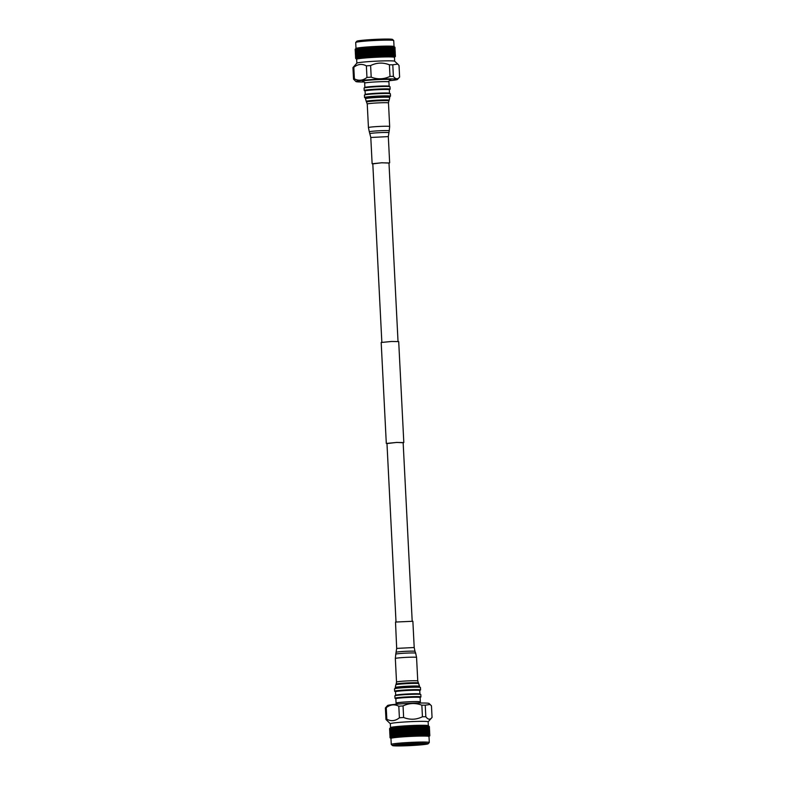 <?xml version="1.0" encoding="UTF-8"?>
<svg xmlns="http://www.w3.org/2000/svg" width="785" height="785" viewBox="0 0 785 785"><rect width="100%" height="100%" fill="white"/><g stroke="black" fill="none" stroke-linecap="round" stroke-linejoin="round"><path stroke-width="1.18" d="M403.156 442.75L396.729 442.416L386.976 443.564M403.814 442.524L398.701 341.583L391.617 341.475L381.186 342.476L386.298 443.417M412.194 621.121L403.147 442.563L396.602 442.455L386.966 443.378L396.013 621.936M388.075 81.718L390.753 79.795A14.12 0.775 177.1 0 0 378.615 79.57A14.12 0.775 177.1 0 0 362.847 80.992A14.12 0.775 177.1 0 0 362.641 81.218L365.496 82.857M356.89 63.134A18.928 1.04 177.1 0 1 357.214 62.967A18.928 1.04 177.1 0 1 377.045 61.132A18.928 1.04 177.1 0 1 394.639 61.22L394.472 57.354A18.928 1.04 177.1 0 0 377.359 57.187A18.928 1.04 177.1 0 0 357.018 59.052A18.928 1.04 177.1 0 0 356.665 59.267L356.861 63.163L352.946 67.579L353.535 79.157L355.948 81.552A20.802 1.138 177.1 0 0 363.975 81.983M395.355 55.068L395.424 56.324A19.929 1.089 177.1 0 1 395.414 56.363L394.59 57.266L395.051 56.765L394.512 56.373M394.59 57.266L395.051 56.765M395.424 56.324A19.929 1.089 177.1 0 0 395.414 56.314L395.316 54.842M392.294 54.538L392.186 52.35L392.578 53.458L391.627 55.892L392.657 55.539L392.922 54.45L393.197 55.941A19.929 1.089 177.1 0 0 392.785 55.921L393.785 55.598L393.982 54.528L394.207 56.02L393.521 56.932L394.737 54.616L394.914 56.108L394.168 57.02L395.198 54.724L395.326 56.226L394.531 57.138L395.414 56.314M394.158 56.402L394.708 56.078M393.197 55.941L392.588 56.854L393.893 55.99M390.832 54.499L390.724 52.31L391.185 53.409L390.233 55.853L391.254 55.49L391.587 54.4L392.019 55.509L391.391 56.805L392.657 55.539M391.911 55.892A19.929 1.089 177.1 0 0 391.411 55.872L391.254 55.49M389.125 54.489L389.017 52.301L389.546 53.39L388.604 55.843L390.008 54.381L390.498 55.48L389.939 56.775L391.411 55.872M390.371 55.863A19.929 1.089 177.1 0 0 389.782 55.853L389.605 55.47M388.192 54.381L387.604 53.763L386.76 55.853L388.192 54.381L388.742 55.47L388.261 56.765L389.782 55.853M388.595 55.853A19.929 1.089 177.1 0 0 387.927 55.853L387.731 55.48M386.171 54.4L385.671 53.782L384.748 55.882L386.171 54.4L386.779 55.49L386.377 56.775L387.927 55.853M386.603 55.872A19.929 1.089 177.1 0 0 385.886 55.882L385.671 55.499M383.983 54.44L383.58 53.822L382.589 55.931L383.983 54.44L384.326 56.814L385.886 55.882M384.444 55.912A19.929 1.089 177.1 0 0 383.669 55.931L383.443 55.549M381.667 54.508L381.363 53.89L380.323 56.01L381.667 54.508L382.148 56.873L382.805 56.314L383.129 56.844L383.669 55.931M382.844 54.577L382.177 53.508L382.737 52.389L383.394 53.468L382.589 55.931L383.129 56.844L382.589 55.931L382.148 56.873M382.148 55.97A19.929 1.089 177.1 0 0 381.333 56L381.098 55.627M379.253 54.597L379.047 53.969L377.977 56.098L379.253 54.597L379.852 56.952L380.47 56.392L380.882 56.912L381.333 56M379.744 56.059A19.929 1.089 177.1 0 0 378.9 56.088L378.655 55.715M376.771 54.705L375.593 56.216L376.771 54.705L377.497 57.05L378.066 56.481L378.547 57.001L378.9 56.088M377.271 56.157A19.929 1.089 177.1 0 0 376.417 56.196L376.172 55.833M374.268 54.832L373.199 56.343L374.268 54.832L375.102 57.168L375.613 56.598L376.162 57.109L376.417 56.196M374.779 56.284A19.929 1.089 177.1 0 0 373.915 56.324L373.67 55.961M371.786 54.97L370.854 56.481L371.786 54.97L372.728 57.295L373.16 56.726L373.778 57.236L373.915 56.324M372.286 56.422A19.929 1.089 177.1 0 0 371.442 56.471L371.197 56.108M369.372 55.127L368.577 56.638L369.372 55.127L370.383 57.442L370.746 56.873L371.413 57.374L371.442 56.471M369.853 56.579A19.929 1.089 177.1 0 0 369.038 56.628L368.803 56.265M365.928 55.49L365.3 54.44L365.82 53.301L366.409 56.805L367.037 55.293L368.136 57.599L368.41 57.04L369.117 57.531L369.038 56.628M367.508 56.736A19.929 1.089 177.1 0 0 366.732 56.805L366.507 56.432M363.818 55.666L363.229 54.626L363.7 53.478L364.387 56.981L364.848 55.47L365.996 57.766L366.183 57.207L366.929 57.688L366.732 56.805M365.29 56.912A19.929 1.089 177.1 0 0 364.564 56.981L364.348 56.618M361.365 57.285A19.929 1.089 177.1 0 0 360.776 57.344L360.992 55.843L362.199 58.119L362.542 57.158L361.355 54.813L361.777 53.665L362.542 57.158L362.817 55.656L364.004 57.933L364.103 57.383L364.868 57.864L364.564 56.981M363.229 57.099A19.929 1.089 177.1 0 0 362.562 57.158L361.502 56.883M362.209 57.56L362.974 58.041L362.562 57.158M359.726 57.472A19.929 1.089 177.1 0 0 359.216 57.531L359.393 56.02L359.726 57.472L361.286 58.218L360.776 57.344M358.333 57.658A19.929 1.089 177.1 0 0 357.911 57.717L358.038 56.206L358.333 57.658L359.824 58.394L359.216 57.531M357.214 57.835A19.929 1.089 177.1 0 0 356.89 57.894L356.969 56.383L357.214 57.835L358.608 58.571L357.911 57.717M356.38 58.002A19.929 1.089 177.1 0 0 356.164 58.061L356.194 56.559L356.38 58.002L357.656 58.738L356.89 57.894M355.85 58.169A19.929 1.089 177.1 0 0 355.733 58.218L355.713 56.716L355.85 58.169L356.989 58.895L356.164 58.061M393.707 40.526A19.046 1.04 177.1 0 0 376.005 40.437A19.046 1.04 177.1 0 0 356.056 42.292A19.046 1.04 177.1 0 0 355.723 42.449L356.812 41.242A17.898 0.981 177.1 0 1 357.116 41.085A17.898 0.981 177.1 0 1 375.878 39.348A17.898 0.981 177.1 0 1 392.51 39.436L393.707 40.526A19.046 1.04 177.1 0 1 393.736 40.584L394.041 46.531A19.046 1.04 177.1 0 0 394.001 46.501A19.046 1.04 177.1 0 0 376.221 46.433A19.046 1.04 177.1 0 0 356.361 48.278A19.046 1.04 177.1 0 0 356.037 48.425L355.546 48.896M393.962 46.482L394.865 47.188A19.929 1.089 177.1 0 0 394.757 47.139L394.462 47.071A19.929 1.089 177.1 0 0 394.237 47.031L393.383 46.344L393.756 46.972A19.929 1.089 177.1 0 0 393.422 46.943L391.931 46.207L392.755 46.904A19.929 1.089 177.1 0 0 392.314 46.874L391.548 46.187L390.695 46.158L391.47 46.845A19.929 1.089 177.1 0 0 390.94 46.835L390.233 46.148L389.213 46.129L389.929 46.815A19.929 1.089 177.1 0 0 389.311 46.815L388.683 46.129L387.515 46.129L388.153 46.806A19.929 1.089 177.1 0 0 387.456 46.815L385.612 46.138L386.171 46.825A19.929 1.089 177.1 0 0 385.406 46.835L384.954 46.148L383.551 46.178L384.012 46.864A19.929 1.089 177.1 0 0 383.188 46.884L382.835 46.197L381.353 46.236L381.716 46.933A19.929 1.089 177.1 0 0 380.853 46.953L380.597 46.266L379.047 46.325L379.312 47.012A19.929 1.089 177.1 0 0 378.419 47.051L378.272 46.354L376.682 46.423L376.839 47.12A19.929 1.089 177.1 0 0 375.936 47.159L375.897 46.462L374.298 46.541L374.337 47.237A19.929 1.089 177.1 0 0 373.434 47.286L373.513 46.58L371.913 46.668L371.854 47.375A19.929 1.089 177.1 0 0 370.962 47.434L371.138 46.717L369.588 46.815L369.421 47.532A19.929 1.089 177.1 0 0 368.558 47.591L368.832 46.874L367.341 46.982L367.066 47.699A19.929 1.089 177.1 0 0 366.252 47.757L366.624 47.031L365.221 47.149L364.848 47.875A19.929 1.089 177.1 0 0 364.083 47.934L364.554 47.198L363.249 47.316L362.788 48.052A19.929 1.089 177.1 0 0 362.091 48.12L362.641 47.375L360.923 48.238A19.929 1.089 177.1 0 0 360.295 48.307L360.933 47.551L359.275 48.425A19.929 1.089 177.1 0 0 358.745 48.493L359.442 47.738L358.568 47.856L357.882 48.611A19.929 1.089 177.1 0 0 357.44 48.68L358.186 47.905L356.763 48.788A19.929 1.089 177.1 0 0 356.419 48.856L356.704 48.189L355.929 48.964A19.929 1.089 177.1 0 0 355.693 49.023L356.508 48.238L355.791 48.817L356.41 49.681L355.438 49.445L355.399 50.583L355.271 49.18L356.105 48.385L355.468 48.974L355.281 50.78M395.022 48.503L394.963 47.286A19.929 1.089 177.1 0 0 394.963 47.286A19.929 1.089 177.1 0 0 394.963 47.267L394.884 48.601L394.757 47.139M389.497 80.688A20.802 1.138 177.1 0 0 397.082 79.628A20.802 1.138 177.1 0 0 397.436 79.452A20.802 1.138 177.1 0 0 379.233 79.177A20.802 1.138 177.1 0 0 356.302 81.247A20.802 1.138 177.1 0 0 355.948 81.552M399.614 77.067C397.671 79.52 395.601 79.295 393.383 76.39L392.794 64.812L397.779 64.085L399.025 65.489L399.614 77.067L397.436 79.452M393.383 76.39A23.177 1.266 177.1 0 0 389.998 76.4C383.865 79.324 377.595 79.579 371.197 77.146A23.177 1.266 177.1 0 0 366.958 77.44C362.915 80.59 358.725 81.071 354.388 78.863A23.177 1.266 177.1 0 0 353.858 79.01A23.177 1.266 177.1 0 0 353.535 79.157M354.388 78.863L353.809 67.294A23.177 1.266 177.1 0 0 353.27 67.441A23.177 1.266 177.1 0 0 352.946 67.579M353.809 67.294C357.842 64.046 362.032 63.575 366.379 65.862L366.958 77.44M371.197 77.146L370.608 65.567A23.177 1.266 177.1 0 0 366.379 65.862M370.608 65.567C376.741 62.555 383.001 62.3 389.409 64.821L389.998 76.4M392.794 64.812A23.177 1.266 177.1 0 0 389.409 64.821M355.477 54.852L355.585 57.04M355.615 57.923L355.625 58.316A19.929 1.089 177.1 0 0 355.625 58.345L356.537 59.101L356.027 58.59L356.527 58.149L355.615 57.923L355.546 56.863L355.615 57.992L355.585 56.824M356.38 56.137L355.507 55.902M355.487 54.94L355.379 52.664M355.595 56.903L355.487 54.714L355.703 57.04M355.262 50.691L355.379 52.88M355.713 56.716L356.537 56L355.595 55.764M355.487 54.714L356.311 53.988L355.409 53.763M356.164 51.977L355.291 51.751M355.389 52.742L355.271 50.554L355.497 52.88M355.615 54.744L355.497 52.556L355.782 54.97M355.919 56.746L355.811 54.557L356.145 57.05M355.173 49.269A19.929 1.089 177.1 0 0 355.163 49.298A19.929 1.089 177.1 0 0 355.163 49.318L355.222 50.525M356.194 56.559L356.989 55.843L355.998 55.607M355.811 54.557L356.625 53.851L355.654 53.615M355.497 52.556L356.321 51.839L355.379 51.604M355.271 50.554L356.105 49.828L355.193 49.602M355.791 48.817L355.438 49.445M355.703 52.585L355.595 50.397L355.929 52.889M356.086 54.587L355.978 52.399L356.361 54.96M356.547 56.579L356.439 54.391L356.871 57.03M356.969 56.383L357.734 55.686L356.704 55.441M356.439 54.391L357.224 53.694L356.213 53.449M355.978 52.399L356.783 51.692L355.791 51.447M355.595 50.397L356.41 49.681M355.929 48.964L355.88 50.426L355.693 49.023M356.341 52.428L356.223 50.23L356.655 52.87M356.871 54.41L356.763 52.232L357.734 55.686M357.479 56.412L357.361 54.224L358.323 57.678L357.283 57.433M358.038 56.206L358.765 55.509L357.715 55.264M357.361 54.224L358.117 53.527L357.067 53.282M356.763 52.232L357.528 51.525L356.498 51.28M356.223 50.23L357.018 49.524L355.998 49.288M356.763 48.788L356.665 50.26L356.419 48.856M357.263 52.252L357.155 50.063L358.117 53.527M357.94 54.234L357.832 52.055L358.765 55.509M358.686 56.226L358.578 54.037L359.481 57.511L358.431 57.256M359.393 56.02L360.05 55.342L359 55.078M358.578 54.037L359.275 53.351L358.215 53.095M357.832 52.055L358.559 51.359L357.499 51.103M357.155 50.063L357.901 49.357L356.861 49.112M356.665 50.26L357.528 51.525M356.41 48.66L357.018 49.524M357.882 48.611L357.734 50.083L357.44 48.68M358.48 52.065L358.372 49.877L359.275 53.351M359.295 54.057L359.177 51.869L360.05 55.342M360.168 56.039L360.05 53.851L360.894 57.334L359.844 57.069M360.992 55.843L361.581 55.156L360.541 54.901M360.05 53.851L360.688 53.174L359.628 52.909M359.177 51.869L359.844 51.182L358.784 50.927M358.372 49.877L359.059 49.19L358.009 48.935M357.734 50.083L358.559 51.359M357.332 48.484L357.901 49.357M359.275 48.425L359.079 49.897L358.745 48.493M359.952 51.889L359.844 49.691L360.688 53.174M360.894 53.871L360.776 51.682L361.581 55.156M362.817 55.656L363.337 54.979L362.317 54.714M361.777 53.665L362.327 52.997L361.296 52.723M360.776 51.682L361.375 51.005L360.325 50.74M359.844 49.691L360.472 49.013L359.422 48.748M359.079 49.897L359.844 51.182M358.519 48.307L359.059 49.19M360.923 48.238L360.678 49.71L360.295 48.307M362.327 52.997L361.139 50.652L361.561 49.504L362.327 52.997L362.611 51.496L363.18 52.546L362.719 53.684L362.16 52.634L363.229 54.626M364.848 55.47L365.27 54.803L364.299 54.528M363.7 53.478L364.171 52.821L363.18 52.546M362.719 53.684L364.387 56.981L363.386 56.697M362.611 51.496L363.121 50.829L362.111 50.554M361.561 49.504L362.12 48.827L361.08 48.562M360.678 49.71L361.375 51.005M359.981 48.12L360.472 49.013M362.788 48.052L362.513 49.524L362.091 48.12M363.602 51.516L363.023 50.466L363.494 49.318L364.171 52.821L364.632 51.31L365.251 52.359L364.75 53.498L364.142 52.458M367.037 55.293L367.37 54.636L366.458 54.351M365.82 53.301L366.202 52.644L365.251 52.359M364.75 53.498L365.3 54.44M364.632 51.31L365.064 50.652L364.093 50.368M363.494 49.318L363.965 48.65L362.964 48.376M362.513 49.524L363.023 50.466M364.848 47.875L364.534 49.337L364.083 47.934M365.722 51.329L365.094 50.289L365.604 49.141L366.202 52.644L366.83 51.133L367.488 52.183L366.938 53.321L366.291 52.281M368.087 53.125L367.37 54.636L368.087 53.125L368.754 54.175L368.194 55.313L367.684 53.939M370.461 52.968L371.158 54.018L370.579 55.156L369.882 54.106L370.638 52.33L369.598 54.479L368.754 54.175M368.194 55.313L368.136 57.599M369.156 50.966L369.843 52.016L369.264 53.154L368.587 52.104L369.382 50.319L368.361 52.477L367.488 52.183M366.938 53.321L368.577 56.638L367.694 56.343M366.83 51.133L367.164 50.485L366.252 50.191M365.604 49.141L365.987 48.484L365.045 48.199M364.534 49.337L365.094 50.289M363.573 47.757L363.926 48.287M367.066 47.699L366.732 49.161L366.252 47.757M367.871 48.964L367.164 50.485L367.871 48.964L368.548 50.024L367.988 51.162L367.478 49.779M372.924 52.821L373.631 53.871L373.032 55.009L372.325 53.949L372.993 52.183L371.913 54.332L371.158 54.018M370.579 55.156L370.383 57.442M369.264 53.154L369.882 54.106M371.58 50.809L372.286 51.869L371.688 52.997L370.991 51.947L371.707 50.171L370.638 52.33L369.843 52.016M367.988 51.162L368.587 52.104M370.255 48.807L370.952 49.867L370.363 50.996L369.676 49.946L370.432 48.16L369.382 50.319L368.548 50.024M368.832 46.874L368.155 48.317L367.272 48.022M366.732 49.161L370.854 56.481L370.049 56.177M365.663 47.581L366.085 48.111M369.421 47.532L369.058 48.994L368.558 47.591M375.416 52.683L376.133 53.743L375.524 54.871L374.818 53.812L375.377 52.055L374.288 54.194L373.631 53.871M373.032 55.009L372.728 57.295M371.688 52.997L371.913 54.332L372.325 53.949M374.062 50.672L374.769 51.731L374.17 52.86L373.464 51.8L374.082 50.034L372.993 52.183L372.286 51.869M370.363 50.996L370.638 52.33L370.991 51.947M372.708 48.66L373.424 49.72L372.816 50.848L372.11 49.789L372.777 48.022L371.707 50.171L370.952 49.867M369.058 48.994L369.676 49.946M371.138 46.717L370.432 48.16L369.627 47.856M367.9 47.414L368.381 47.944M371.854 47.375L371.482 48.837L370.962 47.434M377.909 52.566L378.615 53.635L378.017 54.754L377.31 53.684L377.762 51.947L376.682 54.077L376.133 53.743M375.524 54.871L375.102 57.168M374.17 52.86L374.288 54.194L374.818 53.812M376.564 50.544L377.271 51.614L376.672 52.732L375.956 51.673L376.466 49.916L375.377 52.055L374.769 51.731M372.816 50.848L372.993 52.183L373.464 51.8M375.201 48.523L375.917 49.583L375.318 50.711L374.602 49.651L375.171 47.895L374.082 50.034L373.424 49.72M371.482 48.837L371.707 50.171L372.11 49.789M373.513 46.58L372.777 48.022L372.07 47.708M370.245 47.247L370.432 48.16L370.775 47.787M374.337 47.237L373.964 48.699L373.434 47.286M380.362 52.467L381.049 53.537L380.47 54.656L379.783 53.586L380.107 51.849L379.047 53.969L378.615 53.635M378.017 54.754L377.497 57.05M376.672 52.732L376.682 54.077L377.31 53.684M379.037 50.436L379.734 51.506L379.145 52.624L378.448 51.555L378.841 49.818L377.762 51.947L377.271 51.614M375.318 50.711L375.377 52.055L375.956 51.673M377.703 48.405L378.409 49.475L377.811 50.603L377.104 49.533L377.556 47.777L376.466 49.916L375.917 49.583M373.964 48.699L374.082 50.034L374.602 49.651M375.897 46.462L375.171 47.895L374.563 47.571M372.669 47.1L372.777 48.022L373.248 47.64M376.839 47.12L376.457 48.572L375.936 47.159M384.993 52.34L385.621 53.419L385.101 54.528L384.542 51.722L383.58 53.822L382.383 51.771L381.049 53.537M380.47 54.656L379.852 56.952M379.145 52.624L379.047 53.969L379.783 53.586M381.461 50.348L382.128 51.427L381.569 52.536L380.882 51.467L381.147 49.73L380.107 51.849L379.734 51.506M377.811 50.603L377.762 51.947L378.448 51.555M380.156 48.307L380.843 49.386L380.264 50.505L379.567 49.426L379.901 47.689L378.841 49.818L378.409 49.475M376.457 48.572L376.466 49.916L377.104 49.533M378.272 46.354L377.556 47.777L377.055 47.443M375.122 46.972L375.171 47.895L375.75 47.512M379.312 47.012L378.939 48.464L378.419 47.051M381.569 52.536L381.363 53.89L382.177 53.508M383.777 50.289L384.424 51.368L383.885 52.467L383.374 49.671L382.128 51.427M380.264 50.505L380.107 51.849L380.882 51.467M384.787 48.179L385.406 49.259L384.895 50.368L384.326 47.561L383.374 49.671L382.521 48.228L383.188 49.308L382.638 50.426L382.167 47.61L380.843 49.386M378.939 48.464L378.841 49.818L379.567 49.426M380.597 46.266L379.901 47.689L379.528 47.345M377.585 46.855L377.556 47.777L378.233 47.394M381.716 46.933L381.353 48.376L380.853 46.953M387.103 52.301L387.682 53.39L387.211 54.489L386.554 51.692L385.621 53.419M385.101 54.528L384.326 56.814M383.885 52.467L383.58 53.822L384.464 53.439M385.965 50.24L386.563 51.329L386.073 52.428L385.464 49.622L384.424 51.368M382.638 50.426L382.383 51.771L383.237 51.398M381.353 48.376L381.147 49.73L381.961 49.347M382.835 46.197L381.922 47.267M379.999 46.757L379.901 47.689L380.676 47.306M384.012 46.864L383.679 48.307L383.188 46.884M389.017 52.301L388.389 51.682L387.682 53.39M387.211 54.489L386.377 56.775M386.073 52.428L385.671 53.782L386.612 53.4M387.976 50.22L388.536 51.31L388.084 52.409L387.388 49.602L386.563 51.329M384.895 50.368L384.542 51.722L385.455 51.339M386.887 48.14L387.466 49.239L386.995 50.338L386.348 47.532L385.406 49.259M383.679 48.307L383.374 49.671L384.257 49.288M384.954 46.148L384.208 47.198M382.344 46.688L382.167 47.61L383.021 47.228M386.171 46.825L385.867 48.268L385.406 46.835M390.008 54.381L389.34 53.763L390.351 53.4M388.084 52.409L387.604 53.763L388.585 53.39M388.918 50.328L388.379 49.229L388.81 48.14L389.331 49.229L388.457 51.516M388.389 51.682L389.792 50.22L389.9 52.409L389.389 51.31M386.995 50.338L386.554 51.692L387.525 51.319M388.81 48.14L388.183 47.522L387.466 49.239M385.867 48.268L385.464 49.622L386.406 49.249M386.907 46.129L386.357 47.169M384.572 46.629L384.326 47.561L385.249 47.178M388.153 46.806L387.878 48.248L387.456 46.815M391.587 54.4L390.851 53.792L391.882 53.429M390.724 52.31L390.017 51.692L391.038 51.329L391.381 50.25L391.489 52.438L391.038 51.329M389.9 52.409L389.34 53.763M389.792 50.22L389.125 49.612L390.508 48.15L390.626 50.338L390.145 49.239M387.878 48.248L387.388 49.602L388.379 49.229M388.536 46.59L388.251 47.336M388.183 47.522L389.311 46.815M386.642 46.6L386.348 47.532L387.309 47.159M389.929 46.815L389.694 48.248L389.183 47.149M392.922 54.45L392.127 53.831L393.148 53.478L393.383 52.409L393.491 54.597L393.148 53.478M392.186 52.35L391.421 51.731L392.441 51.378L392.706 50.299L392.824 52.477L392.441 51.378M391.489 52.438L390.851 53.792M391.381 50.25L390.645 49.632L391.666 49.269L391.97 48.189L392.088 50.377L391.666 49.269M390.626 50.338L390.017 51.692M390.508 48.15L389.811 47.532L390.94 46.835M389.694 48.248L389.125 49.612M391.47 46.845L391.283 48.278L390.832 47.169M393.982 54.528L393.138 53.9L394.139 53.557L394.286 52.487L394.404 54.675L394.139 53.557M393.491 54.597L392.775 55.951L393.265 56.324M393.383 52.409L392.559 51.79L393.57 51.437L393.766 50.368L393.874 52.556L393.57 51.437M392.824 52.477L392.127 53.831M392.706 50.299L391.921 49.681L392.932 49.327L393.167 48.248L393.275 50.436L392.932 49.327M392.088 50.377L391.421 51.731M391.97 48.189L391.205 47.571L392.314 46.874M391.283 48.278L390.645 49.632M390.214 46.6L389.811 47.532M392.755 46.904L392.608 48.327L392.235 47.218M394.737 54.616L393.864 53.988L394.826 53.655L394.904 52.595L395.012 54.783L394.826 53.655M394.286 52.487L393.432 51.869L394.413 51.525L394.531 50.456L394.639 52.644L394.413 51.525M393.874 52.556L393.138 53.9M393.766 50.368L392.932 49.749L393.923 49.406L394.08 48.327L394.188 50.525L393.923 49.406M393.275 50.436L392.559 51.79M393.167 48.248L392.353 47.63L393.422 46.943M392.608 48.327L391.921 49.681M391.656 46.639L391.205 47.571M393.756 46.972L393.668 48.395L393.363 47.277M395.198 54.724L394.305 54.096L395.208 53.772L395.208 52.713L395.316 54.901L395.208 53.772M394.904 52.595L394.021 51.967L394.953 51.633L394.992 50.574L395.1 52.752L394.953 51.633M394.531 50.456L393.658 49.838L394.62 49.494L394.688 48.434L394.806 50.623L394.62 49.494M394.08 48.327L393.226 47.708L394.237 47.031M393.668 48.395L392.932 49.749M392.834 46.698L392.353 47.63M394.462 47.071L394.433 48.484L394.207 47.365M395.061 56.628L394.521 56.245L395.395 55.921L395.346 54.862M395.208 52.713L394.305 52.085L395.179 51.761L395.11 50.682M394.992 50.574L394.099 49.946L395.002 49.612L394.992 48.552L395.11 50.74L395.002 49.612M394.688 48.434L393.805 47.806L394.747 47.473M393.736 46.776L393.226 47.708M395.179 51.761L395.14 50.701M394.992 48.552L394.099 47.914L394.963 47.267M395.032 48.729L394.973 47.6L395.012 48.768M355.556 57.079L355.625 58.345A19.929 1.089 177.1 0 0 355.625 58.365L356.537 59.179M355.723 42.449A19.046 1.04 177.1 0 0 355.703 42.508L356.007 48.464M388.604 55.843L388.261 56.765L388.742 55.47L388.977 56.216M387.093 56.226L386.779 55.49M385.023 56.255L384.63 55.519M376.682 46.423L382.344 55.588M380.47 56.392L379.95 55.666M378.066 56.481L377.477 55.764M375.613 56.598L374.985 55.892M373.16 56.726L372.492 56.029M370.746 56.873L371.413 57.374M368.41 57.04L369.117 57.531M366.183 57.207L365.467 56.52M364.103 57.383L364.387 56.981L364.868 57.864M356.959 58.276L357.43 57.845L356.419 57.609M356.341 58.443L356.832 58.002L355.86 57.766M356.017 58.728L356.518 58.286M381.353 46.236L382.737 48.572M379.047 46.325L382.952 52.742M382.589 55.931L383.129 56.844M374.298 46.541L380.882 56.912M371.913 46.668L378.547 57.001M369.588 46.815L376.162 57.109M367.341 46.982L373.778 57.236M365.221 47.149L367.164 50.485M363.249 47.316L367.37 54.636M362.12 48.827L366.929 57.688M362.542 57.158L362.974 58.041M365.064 91.011L364.24 90.53A12.992 0.706 -2.9 0 1 364.191 90.471L364.073 88.077A12.992 0.706 -2.9 0 1 364.112 88.018L364.927 87.429A12.148 0.667 -2.9 0 1 365.113 87.351A12.148 0.667 -2.9 0 1 377.654 86.173A12.148 0.667 -2.9 0 1 389.105 86.203L389.968 86.703A12.992 0.706 -2.9 0 1 390.017 86.762L390.145 89.166A12.992 0.706 -2.9 0 1 390.096 89.225L389.331 89.775M364.112 88.018A12.992 0.706 -2.9 0 1 364.309 87.93A12.992 0.706 -2.9 0 1 377.722 86.674A12.992 0.706 -2.9 0 1 389.968 86.703M364.191 90.471A12.992 0.706 -2.9 0 1 364.436 90.324A12.992 0.706 -2.9 0 1 378.39 89.048A12.992 0.706 -2.9 0 1 390.145 89.166M365.241 94.465L365.064 90.981A12.148 0.667 -2.9 0 1 365.29 90.834A12.148 0.667 -2.9 0 1 378.341 89.647A12.148 0.667 -2.9 0 1 389.331 89.755L389.497 93.229M365.417 98.007L364.593 97.536A12.992 0.706 -2.9 0 1 364.544 97.477L364.426 95.073A12.992 0.706 -2.9 0 1 364.466 95.014L365.28 94.426A12.148 0.667 -2.9 0 1 365.467 94.347A12.148 0.667 -2.9 0 1 378.007 93.179A12.148 0.667 -2.9 0 1 389.458 93.209L390.322 93.709A12.992 0.706 -2.9 0 1 390.371 93.758L390.498 96.162A12.992 0.706 -2.9 0 1 390.449 96.221L389.684 96.781M364.466 95.014A12.992 0.706 -2.9 0 1 364.662 94.926A12.992 0.706 -2.9 0 1 378.076 93.67A12.992 0.706 -2.9 0 1 390.322 93.709M364.544 97.477A12.992 0.706 -2.9 0 1 364.789 97.32A12.992 0.706 -2.9 0 1 378.753 96.045A12.992 0.706 -2.9 0 1 390.498 96.162M365.643 97.84A12.148 0.667 -2.9 0 1 378.694 96.643A12.148 0.667 -2.9 0 1 389.684 96.751L389.723 97.497A12.148 0.667 -2.9 0 0 378.733 97.389A12.148 0.667 -2.9 0 0 365.682 98.586A12.148 0.667 -2.9 0 0 365.457 98.724L365.417 97.978A12.148 0.667 -2.9 0 1 365.643 97.84M364.888 87.459L364.662 83.141A12.148 0.667 -2.9 0 1 364.888 83.004A12.148 0.667 -2.9 0 1 377.948 81.807A12.148 0.667 -2.9 0 1 388.928 81.915L389.144 86.232M381.844 342.25L372.796 163.692L381.657 162.799L388.83 162.966M372.806 163.879L381.716 162.76L388.987 163.064M396.072 698.601A12.148 0.667 177.1 0 0 395.846 698.738L395.032 698.297A12.992 0.706 177.1 0 1 394.983 698.238A12.992 0.706 177.1 0 1 395.218 698.091A12.992 0.706 177.1 0 1 409.181 696.805A12.992 0.706 177.1 0 1 420.927 696.923A12.992 0.706 177.1 0 1 420.888 696.982L420.112 697.541A12.148 0.667 177.1 0 0 409.132 697.404A12.148 0.667 177.1 0 0 396.072 698.601M420.927 696.923L420.809 694.529A12.992 0.706 177.1 0 0 420.76 694.47A12.992 0.706 177.1 0 0 408.514 694.44A12.992 0.706 177.1 0 0 395.1 695.687A12.992 0.706 177.1 0 0 394.904 695.775A12.992 0.706 177.1 0 0 394.855 695.834L394.983 698.238M420.76 694.47L419.887 693.969A12.148 0.667 177.1 0 0 408.445 693.94A12.148 0.667 177.1 0 0 395.895 695.108A12.148 0.667 177.1 0 0 395.718 695.196L394.904 695.775M419.936 693.989L419.759 690.515A12.148 0.667 177.1 0 0 408.779 690.408A12.148 0.667 177.1 0 0 395.718 691.605A12.148 0.667 177.1 0 0 395.493 691.742L395.669 695.225M419.759 690.535L420.534 689.986A12.992 0.706 177.1 0 0 420.574 689.927A12.992 0.706 177.1 0 0 408.828 689.809A12.992 0.706 177.1 0 0 394.865 691.085A12.992 0.706 177.1 0 0 394.629 691.242A12.992 0.706 177.1 0 0 394.678 691.291L395.503 691.771M420.574 689.927L420.456 687.523A12.992 0.706 177.1 0 0 420.407 687.464A12.992 0.706 177.1 0 0 408.161 687.434A12.992 0.706 177.1 0 0 394.747 688.69A12.992 0.706 177.1 0 0 394.551 688.779A12.992 0.706 177.1 0 0 394.502 688.837L394.629 691.242M420.407 687.464L419.533 686.963A12.148 0.667 177.1 0 0 408.082 686.944A12.148 0.667 177.1 0 0 395.542 688.111A12.148 0.667 177.1 0 0 395.355 688.19L394.551 688.779M419.504 702.143A12.148 0.667 177.1 0 0 420.112 701.996A12.148 0.667 177.1 0 0 420.338 701.859A12.148 0.667 177.1 0 0 409.348 701.751A12.148 0.667 177.1 0 0 396.297 702.948A12.148 0.667 177.1 0 0 396.072 703.085A12.148 0.667 177.1 0 0 396.925 703.282M419.347 702.055A11.471 0.628 177.1 0 0 419.445 702.025A11.471 0.628 177.1 0 0 419.661 701.888A11.471 0.628 177.1 0 0 409.289 701.79A11.471 0.628 177.1 0 0 396.955 702.918A11.471 0.628 177.1 0 0 396.749 703.046A11.471 0.628 177.1 0 0 397.073 703.183M396.68 648.4L414.205 647.517L412.871 621.269L395.512 622.054L396.68 648.4L395.777 654.18A9.97 0.549 177.1 0 1 395.964 654.072A9.97 0.549 177.1 0 1 406.591 653.1A9.97 0.549 177.1 0 1 415.677 653.169L415 651.344A9.371 0.51 177.1 0 0 406.444 651.275A9.371 0.51 177.1 0 0 396.445 652.198A9.371 0.51 177.1 0 0 396.278 652.296M395.503 704.312L397.367 702.967A10.882 0.599 -2.9 0 1 397.534 702.899A10.882 0.599 -2.9 0 1 408.769 701.849A10.882 0.599 -2.9 0 1 419.033 701.868L421.025 703.017M428.335 725.703L428.139 721.808A18.928 1.04 -2.9 0 0 411.016 721.641A18.928 1.04 -2.9 0 0 390.675 723.505A18.928 1.04 -2.9 0 0 390.322 723.721L390.528 727.616A18.928 1.04 -2.9 0 1 390.871 727.42A18.928 1.04 -2.9 0 1 410.692 725.585A18.928 1.04 -2.9 0 1 428.306 725.674L428.973 726.262M389.586 728.686A19.929 1.089 -2.9 0 1 389.576 728.676A19.929 1.089 -2.9 0 1 389.586 728.637L389.694 730.168M390.41 727.734L389.586 728.637L390.41 727.734M390.645 729.648L390.753 731.836L390.645 729.648L391.401 728.323L390.42 728.696L390.292 729.834L390.116 728.392L390.861 727.528L389.821 730.001L389.694 728.549L390.488 727.675L389.949 728.235L390.488 728.627L389.615 729.01M392.49 745.564A17.898 0.981 -2.9 0 1 392.785 745.308A17.898 0.981 -2.9 0 1 412.508 743.523A17.898 0.981 -2.9 0 1 428.188 743.758A17.898 0.981 -2.9 0 1 427.884 743.915A17.898 0.981 -2.9 0 1 409.122 745.652A17.898 0.981 -2.9 0 1 392.49 745.564L391.293 744.474A19.046 1.04 -2.9 0 1 391.264 744.415L390.959 738.43A19.046 1.04 -2.9 0 1 391.303 738.214A19.046 1.04 -2.9 0 1 411.772 736.34A19.046 1.04 -2.9 0 1 428.993 736.507L429.454 736.104M391.156 738.253L390.685 737.714L391.215 736.801L390.263 737.537L391.156 738.253M390.096 737.468L391.038 738.518L390.037 737.733A19.929 1.089 -2.9 0 1 390.037 737.714L391.048 738.292L390.145 737.586A19.929 1.089 -2.9 0 1 390.263 737.537M390.008 736.212L390.047 737.684A19.929 1.089 -2.9 0 1 390.047 737.684L389.978 736.497M391.038 738.518L390.371 737.988M391.264 744.415A19.046 1.04 -2.9 0 1 391.607 744.2A19.046 1.04 -2.9 0 1 412.076 742.325A19.046 1.04 -2.9 0 1 429.297 742.492A19.046 1.04 -2.9 0 1 429.277 742.551L428.188 743.758M386.24 707.648C390.292 704.498 394.482 704.017 398.809 706.215L399.398 717.794C395.365 721.042 391.175 721.513 386.828 719.227L386.24 707.648A23.177 1.266 -2.9 0 0 385.71 707.795A23.177 1.266 -2.9 0 0 385.386 707.933L387.564 705.548A20.802 1.138 -2.9 0 1 387.918 705.372A20.802 1.138 -2.9 0 1 409.691 703.36A20.802 1.138 -2.9 0 1 429.052 703.448L431.465 705.843L432.054 717.421L428.139 721.837M385.386 707.933L385.975 719.511A23.177 1.266 -2.9 0 1 386.298 719.374A23.177 1.266 -2.9 0 1 386.828 719.227M385.975 719.511L390.331 723.75M395.208 745.21A15.435 0.844 -2.9 0 1 411.369 743.709A15.435 0.844 -2.9 0 1 425.725 743.788A15.435 0.844 -2.9 0 1 425.47 744.003A15.435 0.844 -2.9 0 1 408.455 745.544A15.435 0.844 -2.9 0 1 394.943 745.348A15.435 0.844 -2.9 0 1 395.208 745.21M396.572 744.926A14.758 0.805 177.1 0 0 410.339 744.739A14.758 0.805 177.1 0 0 424.067 743.532M390.685 737.714L391.46 738.145L390.567 737.429A19.929 1.089 -2.9 0 1 390.802 737.37L392.157 737.988L391.293 737.262A19.929 1.089 -2.9 0 1 391.637 737.203L393.138 737.821L392.314 737.086A19.929 1.089 -2.9 0 1 392.755 737.027L393.521 737.763L393.422 737.203L394.384 737.645L393.619 736.909A19.929 1.089 -2.9 0 1 394.149 736.84L394.855 737.586L394.875 737.017L395.875 737.468L395.169 736.722A19.929 1.089 -2.9 0 1 395.797 736.654L396.415 737.409L396.572 736.83L397.593 737.282L396.965 736.536A19.929 1.089 -2.9 0 1 397.661 736.467L398.201 737.223L398.476 736.654L399.506 737.115L398.957 736.35A19.929 1.089 -2.9 0 1 399.722 736.281L400.173 737.056L400.556 736.477L401.577 736.938L401.125 736.173A19.929 1.089 -2.9 0 1 401.94 736.114L402.293 736.889L402.793 736.31L403.784 736.781L403.431 736.006A19.929 1.089 -2.9 0 1 404.295 735.947L404.54 736.732L405.138 736.144L406.09 736.624L405.835 735.849A19.929 1.089 -2.9 0 1 406.728 735.79L406.865 736.585L407.562 735.996L408.455 736.487L408.308 735.702A19.929 1.089 -2.9 0 1 409.211 735.653L409.24 736.448L410.025 735.869L410.849 736.369L410.81 735.574A19.929 1.089 -2.9 0 1 411.713 735.525L411.634 736.33L412.478 735.751L413.224 736.261L413.293 735.457A19.929 1.089 -2.9 0 1 414.186 735.427L413.999 736.232L414.902 735.653L415.55 736.173L415.726 735.368A19.929 1.089 -2.9 0 1 416.59 735.339L416.295 736.153L417.237 735.574L417.787 736.104L418.062 735.3A19.929 1.089 -2.9 0 1 418.886 735.28L418.493 736.085L419.465 735.525L419.897 736.065L420.279 735.251A19.929 1.089 -2.9 0 1 421.045 735.241L420.564 736.055L421.545 735.496L421.859 736.036L422.33 735.221A19.929 1.089 -2.9 0 1 423.027 735.221L422.467 736.036L423.439 735.486L423.625 736.036L424.185 735.221A19.929 1.089 -2.9 0 1 424.803 735.231L424.165 736.045L425.813 735.241A19.929 1.089 -2.9 0 1 426.343 735.26L425.647 736.065L426.559 735.535L426.5 736.104L427.187 735.29A19.929 1.089 -2.9 0 1 427.629 735.309L426.873 736.124L428.296 735.359A19.929 1.089 -2.9 0 1 428.63 735.388L429.159 734.024L429.336 735.486L428.522 736.281L429.238 735.771L428.62 734.927L429.581 735.202L429.621 734.142L429.738 735.594L428.914 736.389L429.837 735.682L429.738 734.23M428.708 731.895L428.816 734.093L428.708 731.895L427.815 730.658L428.836 730.933L428.944 729.873L428.836 730.933M428.188 729.775L428.296 731.963L428.188 729.775L427.315 728.549L428.345 728.814L428.502 727.744L428.345 728.814M427.589 727.656L427.697 729.844L426.736 726.429L427.845 726.321A19.929 1.089 -2.9 0 1 428.159 726.341L428.08 727.803L427.776 726.694M427.03 727.734L426.746 726.253A19.929 1.089 -2.9 0 1 427.158 726.272L426.304 728.48L427.354 728.735M427.697 729.844L426.952 730.58L427.992 730.845M428.296 731.963L427.521 732.699L428.551 732.974M428.816 734.093L428.031 734.829L429.042 735.094M428.296 735.359L428.394 733.936L428.63 735.388M427.796 731.816L427.903 734.004L426.952 730.58M427.128 729.707L427.236 731.895L426.304 728.48M426.392 727.597L426.5 729.785L425.598 726.37L426.647 726.625M425.696 727.685L425.372 726.203A19.929 1.089 -2.9 0 1 425.872 726.213L425.028 728.431L426.088 728.686M426.5 729.785L425.804 730.531L426.863 730.786M427.236 731.895L426.51 732.631L427.56 732.896M427.903 734.004L427.158 734.75L428.198 735.015M428.394 733.936L427.521 732.699M428.63 735.673L428.031 734.829M427.187 735.29L427.334 733.867L427.629 735.309M426.598 731.757L426.716 733.946L425.804 730.531M425.794 729.658L425.912 731.846L425.028 728.431M424.93 727.558L425.038 729.746L424.194 726.331L425.244 726.586M424.116 727.666L423.743 726.184A19.929 1.089 -2.9 0 1 424.322 726.184L423.517 728.402L424.557 728.647M425.038 729.746L424.41 730.492L425.46 730.737M425.912 731.846L425.244 732.582L426.294 732.837M426.716 733.946L426.019 734.691L427.069 734.946M427.334 733.867L426.51 732.631M427.737 735.594L427.158 734.75M425.813 735.241L426.01 733.818L426.343 735.26M425.136 731.718L425.254 733.906L424.41 730.492M424.214 729.628L424.322 731.816L423.517 728.402M423.223 727.548L423.341 729.736L422.565 726.321L423.596 726.567M422.301 727.656L421.888 726.184A19.929 1.089 -2.9 0 1 422.546 726.184L421.78 728.402L422.791 728.647M423.341 729.736L422.772 730.482L423.812 730.717M424.322 731.816L423.723 732.562L424.773 732.807M425.254 733.906L424.616 734.652L425.666 734.907M426.01 733.818L425.244 732.582M426.559 735.535L426.019 734.691M424.185 735.221L424.42 733.789L424.803 735.231M423.439 731.708L423.547 733.896L422.772 730.482M421.996 728.843L422.948 730.717L422.507 731.816L421.78 728.402L421.417 729.746L420.819 728.657L421.31 727.558L421.888 728.647M421.31 727.558L420.731 726.331L419.847 728.421L420.819 728.657M421.417 729.746L420.937 730.482L421.938 730.727M422.507 731.816L421.987 732.562L423.007 732.797M423.547 733.896L422.987 734.642L424.018 734.888M424.42 733.789L423.723 732.562M425.117 735.496L424.616 734.652M422.33 735.221L422.605 733.789L423.027 735.221M421.516 731.718L422.094 732.807L421.623 733.906L420.937 730.482L420.485 731.836L419.877 730.747L420.377 729.648L420.986 730.737M419.2 727.587L419.828 728.676L419.308 729.775L418.719 726.361L418.17 727.577M418.631 726.616L418.091 727.724L417.63 726.253A19.929 1.089 -2.9 0 1 418.405 726.233L418.631 726.616M417.051 729.834L416.384 728.755L416.943 727.646L417.6 728.725L416.766 730.57L417.757 728.46L418.68 728.696M419.308 729.775L418.925 730.521L419.877 730.747M420.377 729.648L419.828 728.676M420.485 731.836L420.063 732.582L421.035 732.817M421.623 733.906L421.152 734.652L422.153 734.888M423.439 735.486L422.987 734.642M420.279 735.251L420.593 733.808L421.045 735.241M419.416 731.748L420.034 732.827L419.524 733.936L418.925 730.521L418.307 731.875L417.649 730.806L418.189 729.697L418.837 730.776L418.376 731.728M415.775 727.793L416.56 726.41L415.775 727.793L415.294 726.331A19.929 1.089 -2.9 0 1 416.109 726.302L416.344 726.674M414.676 729.913L413.989 728.843L414.568 727.724L415.255 728.794L414.5 730.639L415.54 728.529L416.384 728.755M416.943 727.646L417.002 725.477L416.011 725.507L416.109 726.302M418.189 729.697L417.6 728.725M415.981 731.944L415.304 730.874L415.873 729.765L416.55 730.835L415.746 732.68L416.766 730.57L417.649 730.806M417.267 733.995L416.59 732.915L417.149 731.797L417.816 732.876L416.982 734.731L417.963 732.621L418.886 732.856M419.524 733.936L419.141 734.682L420.083 734.917M420.593 733.808L420.034 732.827M421.545 735.496L421.192 734.897M418.062 735.3L418.405 733.857L418.886 735.28M413.352 727.881L414.284 726.488L413.352 727.881L412.861 726.419A19.929 1.089 -2.9 0 1 413.705 726.38L413.94 726.753M412.223 730.011L411.517 728.941L412.115 727.823L412.822 728.882L412.154 730.737L413.224 728.608L413.989 728.843M414.568 727.724L414.745 725.546L413.724 725.585L413.705 726.38M415.873 729.765L415.255 728.794M413.567 732.032L412.861 730.963L413.459 729.844L414.156 730.913L413.44 732.768L414.5 730.639L415.304 730.874M417.149 731.797L416.55 730.835M414.892 734.073L414.195 732.994L414.784 731.875L415.471 732.955L414.706 734.809L415.746 732.68L416.59 732.915M418.405 733.857L417.816 732.876M416.295 736.153L416.982 734.731L417.865 734.966M419.465 735.525L419.053 734.937M415.726 735.368L416.079 733.916L416.59 735.339M410.879 727.98L411.939 726.576L410.879 727.98L410.378 726.527A19.929 1.089 -2.9 0 1 411.232 726.488L411.477 726.861M409.731 730.129L409.024 729.069L409.623 727.94L410.339 729L409.76 730.845L410.849 728.715L411.517 728.941M412.115 727.823L412.419 725.634L411.369 725.683L411.232 726.488M413.459 729.844L412.822 728.882M411.085 732.14L410.378 731.08L410.977 729.952L411.683 731.021L411.065 732.866L412.154 730.737L412.861 730.963M414.784 731.875L414.156 730.913M412.439 734.171L411.733 733.102L412.331 731.973L413.038 733.043L412.361 734.897L413.44 732.768L414.195 732.994M416.079 733.916L415.471 732.955M413.999 736.232L414.706 734.809L415.51 735.035M417.237 735.574L416.757 734.995M413.293 735.457L413.666 734.004L414.186 735.427M408.377 728.107L408.465 728.833L409.554 726.684L408.377 728.107L407.876 726.655A19.929 1.089 -2.9 0 1 408.73 726.606L408.975 726.979M407.238 730.256L406.532 729.206L407.13 728.068L407.837 729.128L407.376 730.972L408.465 728.833L409.024 729.069M409.623 727.94L410.035 725.742L408.975 725.791L408.73 726.606M410.977 729.952L410.849 728.715L410.339 729M408.592 732.268L407.876 731.208L408.475 730.079L409.191 731.139L408.671 732.994L409.76 730.845L410.378 731.08M412.331 731.973L412.154 730.737L411.683 731.021M409.947 734.289L409.23 733.219L409.829 732.091L410.545 733.151L409.976 735.015L411.065 732.866L411.733 733.102M413.666 734.004L413.038 733.043M411.634 736.33L412.361 734.897L413.077 735.133M414.902 735.653L414.362 735.074M410.81 735.574L411.183 734.112L411.713 735.525M405.894 728.254L406.09 728.971L407.17 726.822L405.894 728.254L405.403 726.802A19.929 1.089 -2.9 0 1 406.247 726.753L406.493 727.116M404.785 730.403L404.089 729.353L404.667 728.215L405.364 729.275L405.031 731.12L406.09 728.971L406.532 729.206M407.13 728.068L407.65 725.87L406.591 725.929L406.247 726.753M408.475 730.079L408.465 728.833L407.837 729.128M406.11 732.405L405.413 731.355L406.002 730.227L406.699 731.277L406.296 733.121L407.376 730.972L407.876 731.208M409.829 732.091L409.76 730.845L409.191 731.139M407.444 734.417L406.738 733.357L407.337 732.228L408.053 733.288L407.592 735.143L408.671 732.994L409.23 733.219M411.183 734.112L411.065 732.866L410.545 733.151M409.24 736.448L409.976 735.015L410.584 735.241M412.478 735.751L412.361 734.897L411.899 735.182M408.308 735.702L408.691 734.24L409.211 735.653M403.47 728.411L403.775 729.118L404.815 726.959L403.47 728.411L402.99 726.959A19.929 1.089 -2.9 0 1 403.814 726.9L404.049 727.273M402.401 730.57L401.734 729.52L402.293 728.382L402.96 729.432L402.754 731.277L404.089 729.353M404.667 728.215L405.286 726.007L403.814 726.9M406.002 730.227L406.09 728.971L405.364 729.275M403.686 732.562L403.009 731.512L403.578 730.384L404.255 731.424L403.981 733.278L405.413 731.355M407.337 732.228L407.376 730.972L406.699 731.277M404.991 734.564L404.304 733.514L404.883 732.376L405.58 733.435L405.237 735.28L406.296 733.121L406.738 733.357M408.691 734.24L408.671 732.994L408.053 733.288M406.865 736.585L407.592 735.143L408.092 735.368M410.025 735.869L409.976 735.015L409.397 735.3M405.835 735.849L406.208 734.377L406.728 735.79M400.026 728.549L400.664 729.599L400.134 730.737L399.506 729.697L400.37 727.283L399.457 727.607L398.957 728.755L399.447 729.451L400.37 727.283L401.547 729.275L402.538 727.116L401.145 728.578L400.684 727.126A19.929 1.089 -2.9 0 1 401.469 727.067L401.694 727.43M400.134 730.737L400.585 731.443L401.734 729.52M402.293 728.382L402.99 726.154L401.469 727.067M403.578 730.384L403.775 729.118L402.96 729.432M399.163 732.905L398.554 731.865L399.055 730.727L399.653 733.602L400.585 731.443L401.361 732.729L400.713 731.689L401.243 730.55L401.753 733.435L403.009 731.512M404.883 732.376L405.031 731.12L404.255 731.424M402.617 734.731L401.949 733.681L402.499 732.542L403.176 733.592L402.96 735.437L404.304 733.514M406.208 734.377L406.296 733.121L405.58 733.435M404.54 736.732L405.619 735.516M407.562 735.996L407.592 735.143L406.915 735.437M403.431 736.006L403.784 734.534L404.295 735.947M398.024 730.923L397.436 729.873L397.907 728.735L398.564 731.61L399.506 729.697M401.243 730.55L401.547 729.275L400.664 729.599M402.499 732.542L402.754 731.277L401.9 731.591M400.35 734.897L399.722 733.857L400.232 732.709L400.792 735.604L401.949 733.681M403.784 734.534L403.981 733.278L403.176 733.592M402.293 736.889L403.215 735.673M405.138 736.144L405.237 735.28L404.471 735.594M400.173 737.056L401.459 734.701L401.94 736.114M396.925 728.931L397.504 729.618L398.348 727.45L396.925 728.931L396.523 727.489A19.929 1.089 -2.9 0 1 397.19 727.43L397.387 727.793M397.122 730.658L397.436 729.873M397.907 728.735L398.741 726.488L397.19 727.43M399.055 730.727L399.447 729.451L398.505 729.785M397.132 733.092L396.582 732.042L397.024 730.904L397.72 733.779L398.554 731.865M400.232 732.709L400.585 731.443L399.673 731.767M398.23 735.084L397.652 734.034L398.123 732.886L398.77 735.771L399.722 733.857M401.459 734.701L401.753 733.435L400.87 733.759M402.793 736.31L402.96 735.437L402.116 735.751M398.957 736.35L399.261 734.878L399.722 736.281M397.2 730.442L397.504 729.618L396.523 729.962L396.091 731.11L395.983 728.922L396.523 729.962M395.983 728.922L396.503 727.626L395.503 727.98L395.1 729.118L395.758 729.805L394.747 730.148L394.374 731.296L394.266 729.108L394.747 730.148M396.091 731.11L396.71 731.787L395.709 732.13L395.306 733.278L395.198 731.09L395.709 732.13M398.123 732.886L398.564 731.61L397.593 731.954M397.338 734.809L397.652 734.034M399.261 734.878L399.653 733.602L398.721 733.936M398.201 737.223L398.77 736.026M400.556 736.477L400.792 735.604L399.879 735.928M396.965 736.536L397.239 735.064L397.661 736.467M397.416 734.583L397.72 733.779L396.729 734.122L396.297 735.27L396.189 733.072L396.729 734.122M394.266 729.108L394.855 727.803L393.834 728.166L393.501 729.304L394.227 729.981L393.207 730.335L392.892 731.483L392.785 729.294L393.207 730.335M394.374 731.296L395.071 731.963L394.05 732.317L393.707 733.465L393.599 731.277L394.05 732.317M395.198 731.09L395.758 729.805M395.306 733.278L395.974 733.955L394.953 734.309L394.58 735.457L394.472 733.259L394.953 734.309M396.189 733.072L396.71 731.787M396.297 735.27L396.925 735.947L395.797 736.654M398.476 736.654L398.77 735.771L397.809 736.114M395.169 736.722L395.404 735.251L395.925 736.301M392.892 731.483L393.658 732.14L392.637 732.503L392.363 733.651L392.255 731.463L392.637 732.503M393.599 731.277L394.227 729.981M393.707 733.465L394.443 734.132L393.413 734.495L393.108 735.633L393 733.445L393.413 734.495M394.472 733.259L395.071 731.963M394.58 735.457L395.277 736.124L394.149 736.84M395.404 735.251L395.974 733.955M396.572 736.83L396.925 735.947M392.785 729.294L393.452 727.98L392.421 728.343L392.147 729.491L392.942 730.158L391.921 730.521L391.686 731.659L391.578 729.471L391.921 730.521M393.619 736.909L393.805 735.437L394.256 736.487M392.363 733.651L393.148 734.309L392.127 734.672L391.892 735.82L391.784 733.632L392.127 734.672M393 733.445L393.658 732.14M393.108 735.633L393.874 736.31L392.755 737.027M393.805 735.437L394.443 734.132M394.875 737.017L395.277 736.124M391.578 729.471L392.284 728.156L391.273 728.529L391.077 729.667L391.911 730.325L390.92 730.698M391.686 731.659L392.5 732.317L391.489 732.69L391.293 733.828L391.175 731.64L391.489 732.69M392.255 731.463L392.942 730.158M392.314 737.086L392.461 735.623L392.843 736.664M391.892 735.82L392.706 736.477L391.637 737.203M392.461 735.623L393.148 734.309M393.422 737.203L393.874 736.31M390.292 729.834L391.165 730.492L390.204 730.864L390.125 731.993L390.017 729.814L390.204 730.864M390.753 731.836L391.607 732.483L390.626 732.856L390.508 733.995L390.4 731.806L390.626 732.856M391.175 731.64L391.911 730.325M391.293 733.828L392.127 734.485L391.126 734.848L390.969 735.996L390.851 733.798L391.126 734.848M391.784 733.632L392.5 732.317M391.293 737.262L391.391 735.8L391.695 736.85M392.225 737.38L392.706 736.477M389.821 730.001L390.714 730.639L389.802 731.021L389.802 732.15L389.802 731.021M390.125 731.993L391.009 732.64L390.066 733.023L390.027 734.152L390.066 733.023M390.508 733.995L391.381 734.642L390.42 735.015L390.331 736.153L390.224 733.965L390.42 735.015M390.851 733.798L391.607 732.483M390.969 735.996L391.823 736.644L390.802 737.37M391.391 735.8L392.127 734.485M390.567 737.429L390.606 735.967L390.842 737.017M389.802 732.15L390.695 732.788L389.821 733.17L389.86 734.299L389.821 733.17M390.027 734.152L390.92 734.799L390.008 735.172L390.017 736.31L390.008 735.172M390.331 736.153L391.215 736.801M391.313 737.557L391.823 736.644M390.145 737.586L390.125 736.124L390.282 737.184M389.9 734.328L389.792 732.052M389.684 730.099L389.792 732.287M390.547 730.776L389.713 731.159M390.017 736.31L390.91 736.948L390.037 737.331M389.89 734.26L390.008 736.448M390.763 734.937L389.919 735.319M429.375 726.635L428.463 725.821L428.983 726.272L428.482 726.714L429.385 727.008L429.434 728.156L429.375 726.635A19.929 1.089 -2.9 0 1 429.375 726.655A19.929 1.089 -2.9 0 1 429.375 726.674L429.444 727.921M429.523 730.148L429.415 727.96L429.523 730.148L428.698 730.874L429.601 731.169L429.64 732.317L429.523 730.07M429.601 731.169L429.552 730.109M429.307 728.009L429.179 726.517A19.929 1.089 -2.9 0 1 429.277 726.557L429.307 728.009L428.482 728.735L429.424 729.029M428.904 735.035L429.807 735.329L429.768 734.269M429.778 734.475L429.837 735.702A19.929 1.089 -2.9 0 1 429.837 735.702A19.929 1.089 -2.9 0 1 429.827 735.731L429.002 736.516L429.297 742.492M429.621 732.12L429.738 734.309L429.523 731.983M429.405 729.981L429.513 732.169L429.238 729.765M429.11 727.842L429.218 730.03L428.885 727.538M429.032 728.912L428.041 728.627L428.846 727.901L428.659 726.41A19.929 1.089 -2.9 0 1 428.875 726.439L428.846 727.901M429.375 731.041L428.404 730.756L429.218 730.03M429.63 733.18L428.698 732.896L429.513 732.169M392.147 729.491L391.872 728.048A19.929 1.089 -2.9 0 1 392.284 727.98L392.421 728.343M391.077 729.667L390.851 728.225A19.929 1.089 -2.9 0 1 391.165 728.166L391.273 728.529M389.654 730.138L389.605 729.079L389.654 730.138M429.434 734.191L429.316 732.003L429.434 734.191L428.62 734.927M428.62 726.773L427.609 726.508L428.502 727.744M427.609 726.508L428.08 726.056L427.393 725.566L428.159 726.341M420.279 727.675L419.838 726.213A19.929 1.089 -2.9 0 1 420.564 726.194L420.77 726.576M398.957 728.755L398.515 727.303A19.929 1.089 -2.9 0 1 399.241 727.244L399.457 727.607M395.1 729.118L394.727 727.675A19.929 1.089 -2.9 0 1 395.326 727.616L395.503 727.98M429.238 735.771L429.581 735.202M432.054 717.421C430.121 719.963 428.041 719.737 425.823 716.744L425.234 705.165L430.2 704.479M398.809 706.215A23.177 1.266 -2.9 0 1 403.048 705.931C409.181 702.997 415.442 702.752 421.849 705.175L422.438 716.754A23.177 1.266 -2.9 0 1 425.823 716.744M422.438 716.754C416.305 719.766 410.045 720.022 403.637 717.5L403.048 705.931M399.398 717.794A23.177 1.266 -2.9 0 1 403.637 717.5M421.849 705.175A23.177 1.266 -2.9 0 1 425.234 705.165M393.501 729.304L393.177 727.862A19.929 1.089 -2.9 0 1 393.677 727.803L393.834 728.166M390.851 728.225L391.529 727.361L390.331 728.333M391.872 728.048L392.471 727.195L391.165 728.166M393.177 727.862L393.697 727.028L393.118 727.096L392.284 727.98M394.727 727.675L395.159 726.841L394.482 726.92L393.677 727.803M396.523 727.489L396.847 726.665L396.072 726.743L395.326 727.616M398.515 727.303L398.741 726.488M400.684 727.126L400.792 726.321L399.241 727.244M402.99 726.959L402.99 726.154M405.403 726.802L405.286 726.007M407.876 726.655L407.65 725.87M410.378 726.527L410.035 725.742M412.861 726.419L412.419 725.634M415.294 726.331L414.745 725.546M417.63 726.253L417.002 725.477M419.838 726.213L419.131 725.428L418.199 725.448L418.405 726.233M421.888 726.184L421.103 725.399L420.25 725.409L420.564 726.194M423.743 726.184L422.899 725.399L422.134 725.399L422.546 726.184M425.372 726.203L424.479 725.418L423.812 725.409L424.322 726.184M426.746 726.253L425.823 725.458L425.254 725.438L425.872 726.213M427.845 726.321L426.912 725.517L427.158 726.272M428.659 726.41L428.08 726.056M429.179 726.517L428.237 725.703L428.875 726.439M398.024 727.028L398.348 727.705M400.105 726.851L400.37 727.283L400.792 726.321M402.332 726.684L402.793 727.352M404.667 726.527L405.197 727.195M407.081 726.38L407.67 727.047M409.534 726.243L410.162 726.92M411.988 726.135L412.655 726.812M414.392 726.037L415.088 726.714M416.727 725.958L417.443 726.645M418.945 725.909L419.661 726.596M421.015 725.88L420.731 726.331L421.731 726.567M428.08 727.803L427.315 728.549M428.679 726.154L428.198 726.596L429.159 726.881M428.61 729.932L427.815 730.658M429.061 732.052L428.257 732.788L429.248 733.062M390.891 727.931L391.401 728.323M400.792 735.604L401.086 736.114M403.784 736.781L401.007 732.169M406.09 736.624L400.801 728.019M408.455 736.487L402.008 726.233M410.849 736.369L404.255 726.076M413.224 736.261L406.591 725.929M415.55 736.173L408.975 725.791M417.787 736.104L411.369 725.683M419.897 736.065L413.724 725.585M421.859 736.036L416.011 725.507M421.987 732.562L418.199 725.448M421.78 728.402L420.25 725.409M372.129 163.731L370.795 137.483L369.323 131.831A9.97 0.549 -2.9 0 1 369.5 131.703A9.97 0.549 -2.9 0 1 380.293 130.722A9.97 0.549 -2.9 0 1 389.223 130.82L389.664 126.503A10.627 0.579 -2.9 0 0 380.058 126.405A10.627 0.579 -2.9 0 0 368.636 127.455A10.627 0.579 -2.9 0 0 368.44 127.572L367.243 104.022L366.252 101.363A11.49 0.628 -2.9 0 1 366.458 101.216A11.49 0.628 -2.9 0 1 378.969 100.078A11.49 0.628 -2.9 0 1 389.193 100.205L389.723 97.497M366.644 102.03A11.127 0.608 -2.9 0 1 366.85 101.893A11.127 0.608 -2.9 0 1 378.969 100.784A11.127 0.608 -2.9 0 1 388.869 100.912L389.193 100.205M370.795 137.483L388.32 136.6L389.223 130.82M370 133.656A9.371 0.51 -2.9 0 1 370.177 133.538A9.371 0.51 -2.9 0 1 380.332 132.616A9.371 0.51 -2.9 0 1 388.722 132.704M367.243 104.022A10.627 0.579 -2.9 0 1 367.439 103.905A10.627 0.579 -2.9 0 1 378.861 102.855A10.627 0.579 -2.9 0 1 388.477 102.943L388.869 100.912M395.777 654.18L395.336 658.497A10.627 0.579 177.1 0 1 395.532 658.38A10.627 0.579 177.1 0 1 406.954 657.33A10.627 0.579 177.1 0 1 416.56 657.428L417.757 680.978L419.543 686.276A12.148 0.667 177.1 0 0 408.563 686.168A12.148 0.667 177.1 0 0 395.503 687.366A12.148 0.667 177.1 0 0 395.277 687.503L395.316 688.219M418.748 683.637A11.49 0.628 177.1 0 0 408.2 683.558A11.49 0.628 177.1 0 0 396.013 684.687A11.49 0.628 177.1 0 0 395.807 684.795L395.277 687.503M418.356 682.97A11.127 0.608 177.1 0 0 408.131 682.891A11.127 0.608 177.1 0 0 396.337 683.98A11.127 0.608 177.1 0 0 396.131 684.088L395.807 684.795M417.757 680.978A10.627 0.579 177.1 0 0 408.141 680.88A10.627 0.579 177.1 0 0 396.719 681.929A10.627 0.579 177.1 0 0 396.523 682.057L396.131 684.088M398.024 341.436L388.977 162.878M394.001 46.501L394.531 46.914M394.639 61.22L397.779 64.085M355.35 52.929L355.438 54.685M395.149 50.907L395.238 52.664M356.665 59.297L356.027 58.738M389.654 162.838L388.32 136.6M389.664 126.503L388.477 102.943M368.44 127.572L369.323 131.831M366.252 101.363L365.457 98.724M395.846 698.738L396.072 703.085M420.112 697.512L420.338 701.859M414.205 647.517L415 651.344M395.336 658.497L396.523 682.057M416.56 657.428L415.677 653.169M419.543 686.276L419.582 686.993M390.959 738.469L390.469 738.086M389.851 734.093L389.762 732.336M429.65 732.071L429.562 730.315M389.645 729.932L389.576 728.676"/></g></svg>
